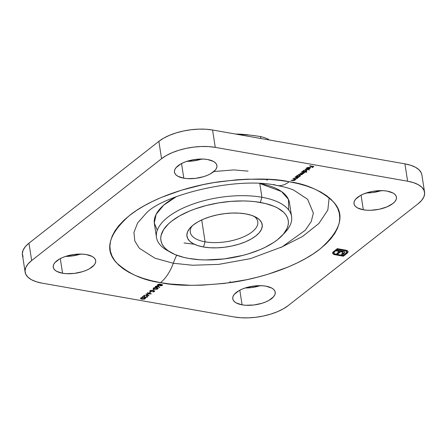 <?xml version="1.0" encoding="UTF-8"?>
<svg xmlns="http://www.w3.org/2000/svg" width="447" height="447" viewBox="0 0 447 447"><rect width="100%" height="100%" fill="white"/><g stroke="black" fill="none" stroke-linecap="round" stroke-linejoin="round"><path stroke-width="0.67" d="M192.121 225.936A34.173 14.93 171.2 0 0 205.095 241.821L203.469 246.99A38.079 16.634 -8.8 0 1 190.444 227.557A38.079 16.634 -8.8 0 1 245.682 213.895L251.376 215.286L256.036 217.259L259.489 219.74L261.601 222.634L262.288 225.824L261.529 229.194L259.349 232.608L255.829 235.943L251.113 239.067L245.375 241.861L238.838 244.213L231.753 246.034L224.388 247.258L217.035 247.839L209.973 247.75L203.469 246.99L197.775 245.604L193.11 243.626L189.657 241.145L187.55 238.257L186.857 235.066L187.617 231.697L189.802 228.277L193.316 224.942L198.038 221.818L203.776 219.03L210.313 216.678L217.398 214.851L224.763 213.627L232.116 213.051L239.179 213.141L245.682 213.895A38.079 16.634 -8.8 0 1 256.237 217.371A38.079 16.634 -8.8 0 1 250.985 239.139A38.079 16.634 -8.8 0 1 203.469 246.99L205.095 241.821A34.173 14.93 -8.8 0 1 190.266 232.2A34.173 14.93 -8.8 0 1 192.121 225.936M169.206 251.488A68.346 29.854 -8.8 0 1 156.495 237.43A68.346 29.854 -8.8 0 1 190.271 205.056A68.346 29.854 -8.8 0 1 261.925 197.267L260.294 202.441A64.441 28.15 -8.8 0 1 282.336 235.334A64.441 28.15 -8.8 0 1 188.852 258.45L199.859 259.729L205.749 259.947L224.26 258.902L242.805 255.405L248.711 253.745L259.774 249.761L264.825 247.482L273.715 242.453L277.47 239.754L283.426 234.111L287.114 228.328L288.064 225.45L288.404 222.623L288.125 219.874L287.237 217.225L285.745 214.7L283.666 212.331L277.822 208.134L274.112 206.346L265.311 203.486L254.941 201.658L249.292 201.161L243.403 200.943L231.144 201.357L218.633 202.888L206.346 205.48L194.763 209.034L189.377 211.129L179.666 215.851L171.676 221.136L168.43 223.925L163.585 229.669L161.088 235.435L160.747 238.262L161.026 241.017L161.915 243.665L163.406 246.185L165.485 248.56L168.139 250.756L175.034 254.544L183.84 257.405L188.852 258.45A64.441 28.15 -8.8 0 1 170.994 252.572A64.441 28.15 -8.8 0 1 179.884 215.728A64.441 28.15 -8.8 0 1 260.294 202.441L261.925 197.267A68.346 29.854 -8.8 0 1 291.578 216.516A68.346 29.854 -8.8 0 1 283.711 233.759A68.346 29.854 171.2 0 0 285.298 232.155A68.346 29.854 171.2 0 0 261.925 197.267L259.808 183.605L261.925 197.267A68.346 29.854 171.2 0 0 176.638 211.364A68.346 29.854 171.2 0 0 167.212 250.437L170.994 252.572M194.283 244.23A68.346 29.854 171.2 0 0 194.289 244.23L184.03 242.967M291.578 216.516L289.46 202.809A68.346 29.854 171.2 0 0 260.126 183.622L281.487 191.517L288.444 199.39L288.673 209.95M62.558 273.246A21.478 9.381 -8.8 0 1 53.232 267.194A21.478 9.381 -8.8 0 1 63.848 257.019A21.478 9.381 -8.8 0 1 86.372 254.572L82.701 254.147L74.565 254.421L66.419 256.142L62.731 257.472L59.49 259.042L54.847 262.685L53.618 264.613L53.187 266.518L53.573 268.317L54.769 269.949L56.713 271.346L62.558 273.246L66.223 273.67L74.358 273.396L82.505 271.675L86.193 270.346L89.434 268.776L94.077 265.132L95.312 263.205L95.736 261.305L95.351 259.5L94.161 257.869L92.211 256.472L86.372 254.572A21.478 9.381 -8.8 0 1 95.692 260.623A21.478 9.381 -8.8 0 1 85.075 270.798A21.478 9.381 -8.8 0 1 62.558 273.246L60.289 258.612L62.558 273.246M242.084 304.837A21.478 9.381 -8.8 0 1 232.764 298.786A21.478 9.381 -8.8 0 1 243.375 288.611A21.478 9.381 -8.8 0 1 265.898 286.164L262.227 285.739L254.092 286.013L245.945 287.734L242.257 289.064L239.016 290.634L234.373 294.277L233.144 296.205L232.714 298.104L233.099 299.909L234.295 301.541L236.239 302.937L242.084 304.837L245.749 305.262L253.885 304.988L262.037 303.267L265.725 301.937L268.96 300.367L273.603 296.724L274.838 294.796L275.263 292.891L274.877 291.092L273.687 289.46L271.737 288.064L265.898 286.164A21.478 9.381 -8.8 0 1 275.218 292.215A21.478 9.381 -8.8 0 1 264.602 302.39A21.478 9.381 -8.8 0 1 242.084 304.837L239.815 290.204L242.084 304.837M363.316 209.788A21.478 9.381 -8.8 0 1 353.996 203.737A21.478 9.381 -8.8 0 1 364.612 193.562A21.478 9.381 -8.8 0 1 387.13 191.115L383.465 190.69L375.329 190.964L371.178 191.657L363.489 194.009L360.254 195.585L355.611 199.228L354.376 201.156L353.951 203.055L354.337 204.86L355.527 206.486L357.477 207.889L363.316 209.788L366.987 210.213L370.971 210.263L379.274 209.246L386.957 206.888L392.857 203.553L394.841 201.67L396.07 199.742L396.5 197.842L396.115 196.043L394.919 194.411L392.974 193.015L387.13 191.115A21.478 9.381 -8.8 0 1 396.455 197.166A21.478 9.381 -8.8 0 1 385.839 207.335A21.478 9.381 -8.8 0 1 363.316 209.788L361.053 195.155L363.316 209.788M183.79 178.197A21.478 9.381 -8.8 0 1 174.47 172.145A21.478 9.381 -8.8 0 1 185.086 161.97A21.478 9.381 -8.8 0 1 207.604 159.523L203.938 159.098L195.803 159.372L187.651 161.093L183.963 162.423L180.728 163.993L176.084 167.636L174.85 169.564L174.425 171.464L174.811 173.268L176.001 174.9L177.951 176.297L183.79 178.197L187.461 178.621L195.596 178.347L203.743 176.626L207.43 175.297L210.671 173.721L215.314 170.083L216.544 168.156L216.974 166.25L216.588 164.451L215.393 162.82L213.448 161.423L207.604 159.523A21.478 9.381 -8.8 0 1 216.924 165.574A21.478 9.381 -8.8 0 1 206.313 175.744A21.478 9.381 -8.8 0 1 183.79 178.197L181.527 163.563L183.79 178.197M156.495 237.43L154.371 223.723A68.346 29.854 171.2 0 1 176.526 196.563L163.719 205.128L156.143 214.337L154.282 223.014L157.283 230.289M293.78 190.165L307.614 199.289L313.358 213.096L311.285 221.455L305.267 230.25L282.202 246.817L250.387 258.662L218.678 264.384L192.573 265.244L173.291 263.249A58.585 32.374 100 0 1 176.677 255.198A58.585 32.374 -80 0 0 173.291 263.249L154.992 258.226L139.386 248.292L134.821 241.084L133.927 232.485L137.642 222.908L146.387 213.018M277.062 185.494A39.057 21.579 -80 0 0 289.175 181.745C273.475 178.157 250.136 178.169 219.153 181.773C188.824 185.913 151.041 198.228 129.58 215.415C108.727 233.96 104.274 249.644 116.22 262.473C128.334 273.659 143.096 280.375 160.512 282.616L170.162 284.018L190.936 285.309L201.865 285.192L224.277 283.432L246.716 279.699L257.673 277.134L268.312 274.14L288.237 266.971L297.328 262.864L305.726 258.461L313.341 253.807L320.108 248.945L325.952 243.917L330.825 238.782L334.68 233.58L337.474 228.367L339.184 223.187L339.793 218.097L339.295 213.141L337.692 208.369L335.004 203.826L331.261 199.558L326.483 195.602L320.734 191.998L314.057 188.779L306.525 185.986L298.205 183.628L289.175 181.745L279.526 180.342L269.357 179.443L247.822 179.169L236.675 179.795L214.141 182.555L202.972 184.661L181.376 190.221L161.451 197.39L152.36 201.496L143.962 205.899L136.346 210.554L129.58 215.415L123.735 220.438L118.863 225.579L115.008 230.781L112.214 235.994L110.504 241.173L109.895 246.263L110.392 251.22L111.996 255.991L114.683 260.534L118.427 264.803L123.204 268.759L128.954 272.363L135.631 275.575L143.163 278.375L151.483 280.727L160.512 282.616A39.057 21.579 -80 0 0 173.291 263.249A39.057 21.579 100 0 1 160.512 282.616C176.213 286.203 199.552 286.192 230.535 282.588C260.864 278.447 298.646 266.133 320.108 248.945C340.96 230.401 345.414 214.716 333.468 201.888C321.354 190.701 306.592 183.985 289.175 181.745A39.057 21.579 100 0 1 277.062 185.494A39.057 21.579 100 0 1 273.815 184.443M329.165 197.675L327.83 210.051L318.918 223.45L302.552 236.469L280.515 247.655M201.709 219.941L205.095 241.821L201.709 219.941M254.147 216.331A34.173 14.93 -8.8 0 1 257.807 221.746A34.173 14.93 -8.8 0 1 240.922 237.927A34.173 14.93 -8.8 0 1 205.095 241.821A34.173 14.93 171.2 0 0 246.498 235.446A34.173 14.93 171.2 0 0 254.147 216.337M25.127 272.15L22.439 254.79A39.057 17.059 171.2 0 1 28.977 243.174L31.664 260.534L161.557 158.696L158.869 141.336L28.977 243.174L31.664 260.534A39.057 17.059 -8.8 0 0 25.127 272.15A39.057 17.059 -8.8 0 0 42.074 283.147L234.424 316.996A39.057 17.059 -8.8 0 0 288.131 305.664L283.292 308.866L277.403 311.732L270.698 314.146L263.434 316.012L255.88 317.269L248.336 317.862L241.089 317.772L234.424 316.996L42.074 283.147L36.235 281.722L31.452 279.699L27.91 277.151L25.742 274.19L25.038 270.916L25.82 267.457L28.055 263.953L31.664 260.534L161.557 158.696L166.396 155.495L172.285 152.628L178.99 150.214L186.254 148.348L193.808 147.091L201.351 146.499L208.598 146.588L215.264 147.365L407.614 181.208L413.453 182.639L418.236 184.661L421.778 187.204L423.946 190.171L424.65 193.445L423.868 196.898L421.633 200.407L418.023 203.826L288.131 305.664L418.023 203.826A39.057 17.059 -8.8 0 0 424.561 192.21L421.873 174.85A39.057 17.059 171.2 0 0 404.926 163.853L212.576 130.004L205.911 129.228L198.664 129.138L191.12 129.731L183.566 130.988L176.302 132.854L169.597 135.268L163.708 138.134L158.869 141.336L28.977 243.174L25.367 246.593L23.132 250.102L22.35 253.555L23.054 256.829M307.123 167.988L309.028 167.586L307.156 169.055L307.776 169.111L309.29 168.86L310.229 168.128L309.62 167.457L307.922 167.435L306.575 168.061L306.597 168.854L307.005 168.703L307.078 167.709L307.123 167.988L309.028 167.586L307.156 169.055L309.911 168.513L310.151 167.77L309.358 167.401L306.709 167.943L306.597 168.854L307.123 167.988L307.005 168.703M306.843 172.067L304.994 171.743L306.798 170.843L306.53 170.223L305.832 170.028L303.831 170.313L303.088 170.821L303.027 171.397L302.233 171.503L306.586 172.268L304.994 171.743L306.491 171.195L306.832 170.603L305.999 170.05L303.295 170.62L303.027 171.397L302.233 171.503L306.843 172.067M299.166 176.883L298.59 176.783L300.373 175.883L300.105 175.263L299.406 175.062L297.406 175.353L296.663 175.855L296.601 176.436L295.808 176.543L298.909 177.085L299.166 176.883L298.59 176.783L300.066 176.23L300.406 175.643L299.574 175.09L296.869 175.66L296.601 176.436L295.808 176.543L299.166 176.883M292.802 178.901L294.584 179.538L294.623 180.135L293.735 180.493L290.963 180.342L293.768 180.7L295.009 180.191L295.081 179.549L295.897 179.448L292.802 178.901L294.456 179.476L294.562 180.18L290.963 180.342L292.545 180.622L294.897 180.281L295.081 179.549L295.897 179.448L292.802 178.901M158.651 286.393L156.573 285.957L155.316 286.94L156.528 287.343L158.35 286.622L159.305 287.516L159.73 287.404L157.741 285.924L155.584 286.376L155.299 286.873L155.986 287.309L158.35 286.622L159.305 287.516L159.73 287.404L158.651 286.393M153.712 289.304L152.611 290.17L154.148 289.382L152.611 290.17L154.148 289.382L153.712 289.304M150.41 291.897L149.304 292.757L149.739 292.835L150.84 291.969L149.304 292.757L149.739 292.835L150.84 291.969L150.41 291.897M146.923 297.031L145.107 297.261L144.035 295.534L142.09 297.059L143.856 296.093L145.007 297.523L147.342 297.115L147.594 296.523L146.862 296.137L146.923 297.031L145.437 297.367L144.035 295.534L142.09 297.059L143.856 296.093L145.219 297.573L147.342 297.115L147.633 296.624L146.605 296.339L146.923 297.031L147.08 296.327M348.017 251.46L348.062 251.985L347.732 251.018L346.352 250.275L337.295 248.655L334.73 250.666L339.402 251.477L336.775 253.538L338.066 253.762L340.692 251.706L343.061 252.399L343.017 253.047L341.441 254.354L342.748 254.589L344.81 252.482L344.52 251.806L343.413 251.309L336.692 250.096L337.619 249.365L345.972 250.923L346.838 251.784L346.375 252.868L343.039 255.494L334.445 253.823L333.808 252.723L335.127 251.32L334.116 251.141L332.965 252.142L332.585 253.119L333.127 254.041L334.35 254.6L343.369 256.209L347.52 252.918L348.006 251.633L347.118 252.873L347.174 253.22L348.062 251.985L348.006 251.287M145.404 298.16L145.225 298.775C145.666 298.16 145.241 297.78 143.951 297.635L140.766 297.993L140.565 298.596L142.386 299.216L144.537 299.11L145.443 298.216L143.951 297.635L141.699 297.596L140.509 298.456M147.303 292.969L150.086 293.724L145.99 293.997L147.951 295.394L144.37 295.271L148.991 295.724L146.728 294.154L151.427 293.813L147.56 292.768L150.086 293.724L145.99 293.997L147.951 295.394L144.37 295.271L148.991 295.724L146.728 294.154L151.427 293.813L147.303 292.969M150.036 290.729L150.365 291.573L150.309 291.221L150.365 291.573L153.913 290.773L154.07 291.427L152.991 291.997L154.472 291.528L154.617 290.958L154.472 291.528L154.187 290.796L150.628 291.371L150.421 290.5L150.471 290.801L151.829 290.209L149.957 290.79L149.79 291.232L150.365 291.573L153.952 291.003L154.137 291.366L152.991 291.997L154.673 291.304L153.807 290.773L150.471 291.327L150.471 290.801L151.829 290.209L150.376 290.522L149.773 291.165M158.07 288.226L157.892 288.846C158.333 288.226 157.908 287.846 156.618 287.7L153.433 288.058L153.232 288.661L155.059 289.287L157.204 289.181L158.109 288.281L156.618 287.7L154.366 287.661L153.176 288.522M160.663 284.348L160.708 284.733L160.11 284.085L157.83 284.616L157.534 285.292L158.199 285.616L158.149 285.315L158.199 285.616L159.842 285.152L160.602 285.884L162.272 285.415L162.384 284.7L160.708 284.733L159.97 284.063L158.266 284.342L157.478 285.13L158.389 285.644L159.881 285.382L160.356 285.856L159.825 285.035M295.221 177.001L294.964 177.202L297.199 177.889L296.16 178.593L293.645 178.241L294.97 178.722L296.92 178.616L297.518 178.197L297.506 177.649L298.322 177.548L295.221 177.001L296.881 177.576L296.987 178.28L295.836 178.599L293.645 178.241L294.97 178.722L297.322 178.381L297.506 177.649L298.322 177.548L295.221 177.001M301.647 171.966L303.552 172.659L303.485 173.185L299.959 173.291L302.099 173.766L302.055 174.308L298.529 174.414L301.027 174.799L302.312 174.47L302.407 173.676L303.552 173.453L303.954 172.615L304.748 172.508L301.647 171.966L301.39 172.168L302.697 172.397L303.485 173.185L299.959 173.291L301.166 173.503L302.055 174.308L298.529 174.414L300.205 174.704L302.39 174.408L302.407 173.676L303.82 173.285L303.954 172.615L304.748 172.508L301.647 171.966M305.212 169.173L309.559 169.938L305.212 169.173M309.581 165.748L311.386 166.312L310.252 167.206L311.822 166.39L313.129 166.619L311.989 167.508L312.425 167.586L313.822 166.491L309.581 165.748L311.386 166.312L310.252 167.206L311.822 166.39L313.129 166.619L311.989 167.508L312.425 167.586L313.822 166.491L309.581 165.748M248.085 171.128L233.876 169.905L213.85 171.536M421.884 174.922L421.258 172.81L419.09 169.849L415.548 167.301L410.765 165.278L404.926 163.853L212.576 130.004L215.264 147.365L407.614 181.208L404.926 163.853L407.614 181.208A39.057 17.059 -8.8 0 1 424.561 192.21M80.583 254.075L71.671 256.036L65.653 256.388A21.478 9.381 171.2 0 0 80.583 254.075M260.109 285.667L251.197 287.628L245.179 287.974A21.478 9.381 171.2 0 0 260.109 285.667M381.347 190.618L372.435 192.579L366.417 192.925A21.478 9.381 171.2 0 0 381.347 190.618M186.891 161.333A21.478 9.381 171.2 0 0 201.82 159.026L192.908 160.987L186.885 161.333M173.291 263.249L154.992 258.226L139.386 248.292L134.821 241.084L133.927 232.485L137.642 222.908L146.353 213.04C163.518 194.696 237.72 176.325 277.034 185.488C284.337 186.852 289.952 188.422 293.869 190.204L307.614 199.289L313.358 213.096L311.285 221.455L305.267 230.25L282.202 246.817L250.387 258.662L218.678 264.384L192.573 265.244L173.291 263.249M215.264 147.365L212.576 130.004A39.057 17.059 171.2 0 0 158.869 141.336L161.557 158.696A39.057 17.059 -8.8 0 1 215.264 147.365M187.701 161.333L187.131 161.255L187.701 161.333M252.264 135.357L260.495 136.519L250.259 135.123L236.083 134.139L248.264 134.871A70.302 30.709 171.2 0 0 235.485 134.033L248.381 134.888M267.652 179.7L266.758 180.27M268.563 139.313L264.462 137.626L268.563 139.313M260.495 136.519L264.462 137.626L260.495 136.519L260.797 138.486L260.495 136.519M263.976 183.873L263.546 184.309M343.369 256.209L347.174 253.22L347.118 252.873L343.313 255.863L343.369 256.209L343.313 255.863L334.831 254.365L334.887 254.717L343.369 256.209M346.771 251.616L345.039 250.331L346.85 251.851L346.721 251.27L346.168 253.047L343.039 255.494L335.568 254.181L333.864 253.242L334.44 251.471L334.719 251.248L334.496 251.817L335.127 251.32L334.116 251.141L332.59 252.968L333.127 254.041L334.887 254.717L334.831 254.365L333.076 253.695L333.127 254.041L332.534 252.622M332.59 252.968L332.596 253.259M333.864 253.242L333.741 252.678M334.44 251.471L333.814 252.896L333.814 252.192L334.44 251.471M337.619 249.365L345.09 250.683L345.039 250.331L337.563 249.018L336.692 250.096L337.619 249.365M344.715 251.778L344.665 252.862L344.766 252.125L344.095 251.549L336.692 250.096L337.563 249.018L345.358 250.398L346.783 251.438M343.777 253.784L344.615 252.516L343.777 253.784L343.726 253.432L342.698 254.242L342.748 254.589L343.777 253.784M343.05 252.572L341.441 254.354L342.748 254.589L342.698 254.242L341.793 254.08L342.698 254.242L344.453 252.751L344.766 251.952M343.117 252.499L342.665 251.806L343.1 252.918M341.894 251.918L342.715 252.153L342.665 251.806L340.636 251.359L340.692 251.706L341.894 251.918M348.062 251.985L347.61 250.896L346.855 250.454L337.295 248.655L334.73 250.666L335.736 250.845L335.691 250.488L335.736 250.845L335.691 250.488L339.351 251.13L335.691 250.488L335.747 250.834L339.402 251.477L339.351 251.13L339.402 251.477L336.775 253.538L338.066 253.762L340.692 251.706L340.636 251.359L338.016 253.415L338.066 253.762L338.016 253.415L337.127 253.259L338.016 253.415L340.636 251.359L342.665 251.806L343.095 252.46M335.68 250.499L335.077 250.393L335.68 250.499M332.546 252.918L333.076 253.695L334.295 254.254L343.313 255.863L347.47 252.572L348.012 251.343M346.805 251.611L346.738 251.974M140.766 297.993C140.313 298.613 140.727 299.004 142.006 299.16L145.225 298.775L145.426 297.976M145.225 298.775L145.174 298.428L144.884 298.607M140.509 298.244L141.241 298.652L140.531 298.272M141.241 298.652L141.587 298.741M144.873 298.613L145.42 298.11M140.984 298.115L141.062 297.803M143.699 297.836L144.783 298.708L142.263 298.959L141.308 298.685L141.146 297.769L141.196 298.076L143.66 297.585L144.733 298.121L144.593 298.825L143.034 299.054L141.308 298.685L141.196 298.076L143.699 297.836M144.906 298.026L144.783 298.708M141.14 297.73L141.252 298.339L141.14 297.73M146.867 296.685L146.555 295.992M147.555 296.456L147.342 297.115L147.287 296.769L147.013 296.948M145.174 297.289L145.219 297.573L145.174 297.289M145.163 297.227L144.219 296.506L144.275 296.853L143.805 295.741L142.526 297.138L142.442 296.78L143.805 295.741L144.347 296.724M147.449 296.618L146.873 297.015M145.052 297.205L144.515 296.931M147.057 296.473L146.873 296.098M150.466 293.55L150.063 293.578L150.466 293.55M148.482 295.333L147.935 295.277L148.482 295.333M147.896 295.048L146.303 293.981L147.896 295.048M150.041 293.439L150.086 293.724L150.041 293.439M150.438 291.902L149.739 292.835L150.438 291.902M150.628 291.371L150.471 290.801M150.415 290.455L150.572 291.025M154.472 291.528L154.651 290.773M153.952 291.003L154.07 291.427M154.014 291.081L153.897 290.656M149.739 290.885L150.309 291.221L149.801 290.991M154.086 290.723L154.221 291.181M153.74 289.31L153.047 290.243L153.74 289.31M153.433 288.058C152.98 288.684 153.394 289.069 154.673 289.226L157.892 288.846L158.093 288.047M157.892 288.846L157.841 288.499L157.551 288.678L158.087 288.175M153.176 288.315L153.908 288.723L153.198 288.343M156.132 287.287L155.679 287.237M153.908 288.723L154.254 288.807M153.651 288.181L153.729 287.868M156.366 287.902L157.45 288.773L154.936 289.025L153.975 288.751L153.813 287.84L153.863 288.142L156.327 287.656L157.4 288.192L157.361 288.835L155.93 289.131L153.975 288.751L153.863 288.142L156.366 287.902M157.394 287.874L157.45 288.773M153.807 287.795L153.919 288.404L153.807 287.795M157.623 286.756L158.294 286.276L159.434 287.119L159.305 287.516L158.294 286.276L158.093 286.862L157.791 286.678M156.221 287.103L155.986 287.309L155.807 286.845L155.953 286.158L156.003 286.466L157.433 285.89L157.713 286.745L156.221 287.103L156.003 286.466L157.467 286.125L157.713 286.745L157.422 286.918L156.221 287.103L156.003 286.466M155.863 286.946L155.321 286.695M155.26 286.594L155.93 286.963M155.88 286.656L155.947 286.119L156.165 286.756L155.947 286.119M157.657 286.398L157.417 285.778M158.143 285.27L157.484 284.946L158.143 285.27M157.428 284.812L157.534 285.292M162.468 284.773L162.272 285.415L162.552 284.929L162.021 284.56L160.724 284.51M160.708 284.733L160.674 284.264M160.339 285.516L160.356 285.856L162.272 285.415L162.216 285.063L160.629 285.655L160.428 284.745L160.998 284.482M159.819 285.186L160.423 285.527M161.842 285.287L162.496 284.689M157.998 284.56L158.21 284.348L158.394 285.069M160.104 284.052L160.194 284.46M160.294 285.421L160.428 284.745L160.574 285.309M160.629 285.655L160.479 285.091L161.725 284.538L161.741 285.404L160.294 285.426L161.412 284.756L161.853 285.326M160.685 284.594L160.479 285.091M161.797 284.979L161.708 284.415L161.797 284.979M160.037 285.024L158.445 285.415L158.21 284.37L158.26 284.694L159.802 284.052L160.037 285.024L158.869 285.426L158.445 285.415L158.26 284.694L159.836 284.286L160.037 285.024L160.238 284.258M159.987 284.678L159.786 283.934M161.758 284.761L161.943 285.247M295.031 179.202L294.718 180.024M294.456 179.476L294.562 180.18M294.512 179.834L294.4 179.13M294.528 179.191L294.78 179.795M294.662 180.057L295.137 179.554M297.451 177.303L297.138 178.124M296.881 177.576L296.987 178.28M296.931 177.934L296.825 177.23M296.953 177.291L297.205 177.895M297.087 178.157L297.562 177.655M298.579 176.694L298.294 176.643L298.579 176.694M297.121 176.436L296.59 176.341L297.121 176.436M300.339 175.475L300.066 176.23L299.859 175.995M299.73 176.068L300.323 175.196M299.702 175.107L299.864 175.554M299.686 176.168L297.613 176.61L297.238 175.732L299.272 175.051L299.686 176.168L299.272 176.403L297.736 176.632L296.964 176.135L297.652 175.498L299.054 175.258L299.931 175.637L299.686 176.168L299.898 175.364M297.015 175.559L296.97 176.213L297.238 175.732M299.63 175.822L299.255 174.945M304.1 172.922L303.954 172.615M304.044 172.576L303.82 173.285L303.625 173.034M302.356 173.33L302.407 173.676M301.854 173.324L302.055 174.308M303.457 172.285L303.485 173.185M303.334 172.224L303.619 172.559M302.166 174.179L302.58 173.671M303.496 173.106L304.01 172.665M303.547 171.397L303.016 171.302L303.547 171.397M306.765 170.436L306.491 171.195L306.284 170.955M306.15 171.033L306.748 170.162M306.128 170.067L306.29 170.503M306.111 171.128L304.038 171.575L303.664 170.698L303.619 170.413L303.664 170.698L305.698 170.011L306.111 171.128L305.698 171.369L304.161 171.592L303.39 171.1L304.077 170.463L305.48 170.223L306.357 170.603L306.111 171.128L306.324 170.324M303.44 170.519L303.396 171.179L303.664 170.698M306.055 170.782L305.681 169.905M307.067 167.636L306.949 168.357M306.435 168.413L306.832 168.402L306.597 168.854L306.374 168.346M306.301 168.184L306.597 168.854M310.101 167.424L309.911 168.513L309.693 168.279M310.173 167.781L309.581 168.351M308.061 168.759L307.402 168.748M309.464 168.111L309.715 167.636L309.52 168.458L307.793 168.921L307.743 168.597L307.793 168.921L309.38 167.675L309.765 167.983L309.464 167.39M309.38 167.675L309.765 167.983L309.52 168.458L307.793 168.921L309.38 167.675M309.715 167.636L309.33 167.329M313.414 166.424L312.425 167.586L312.341 167.234L313.414 166.424M311.676 166.116L310.687 167.279L310.604 166.927L311.676 166.116M141.308 298.685L141.196 298.076M153.975 288.751L153.863 288.142M157.467 286.125L157.903 286.371L157.713 286.745M158.445 285.415L157.998 285.119L158.26 284.694M159.836 284.286L160.289 284.588M309.765 167.983L309.52 168.458M285.298 232.155L282.336 235.334M230.261 282.627L230.076 281.426M343.167 252.622L343.112 252.276M141.017 298.4L140.961 298.054M150.27 291.131L150.22 290.785M153.684 288.471L153.628 288.125M155.796 286.812L155.746 286.466M157.914 286.41L157.864 286.063M162.065 284.979L162.01 284.633M157.998 285.108L157.942 284.756M302.63 173.978L302.574 173.632M306.838 168.458L306.787 168.111M309.777 168.022L309.721 167.675"/></g></svg>
